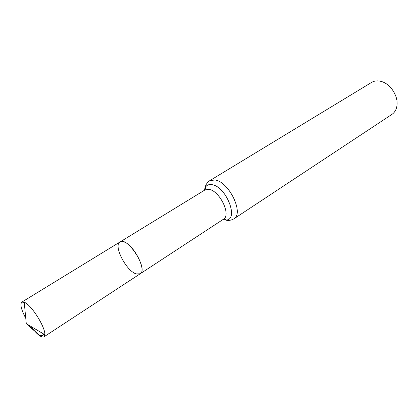 <?xml version="1.0" encoding="UTF-8"?>
<svg xmlns="http://www.w3.org/2000/svg" width="418" height="418" viewBox="0 0 418 418"><rect width="100%" height="100%" fill="white"/><g stroke="black" fill="none" stroke-linecap="round" stroke-linejoin="round"><path stroke-width="0.63" d="M136.143 273.894L140.161 273.795C148.709 269.511 127.532 236.081 120.003 241.985C113.085 245.345 126.121 270.911 136.143 273.894M233.761 218.927L391.901 114.417C394.665 112.536 396.342 109.652 396.943 105.754C398.511 96.438 390.694 84.096 381.597 81.541C377.82 80.418 374.491 80.705 371.612 82.398L209.585 180.775L214.727 179.959C228.818 181.203 244.441 213.52 233.761 218.927C230.773 220.458 227.988 220.809 225.406 219.983L222.841 219.612M204.303 190.357L205.06 187.881C205.99 187.363 205.954 188.053 204.951 189.96L120.003 241.985L123.556 241.803C133.473 244.102 147.12 270.571 140.161 273.795L43.895 336.882C41.178 337.77 36.857 334.29 30.937 326.442M25.759 318.27C21.193 309.566 19.892 304.173 21.851 302.094L24.798 302.475C31.925 305.657 45.651 327.769 44.81 334.687L43.895 336.882M43.88 334.134C39.909 338.413 37.657 333.073 34.751 331.181L26.277 323.668L44.81 334.687M204.951 189.96L208.906 189.37C219.581 190.514 231.52 215.139 223.478 219.199L140.161 273.795M209.585 180.775C206.926 182.823 205.416 185.19 205.06 187.881C206.377 185.258 208.634 184.181 211.821 184.651C226.54 186.282 239.634 221.08 225.406 219.983C226.269 219.361 225.626 219.1 223.478 219.199M120.003 241.985L21.851 302.094M26.277 323.668L24.228 302.209"/></g></svg>
